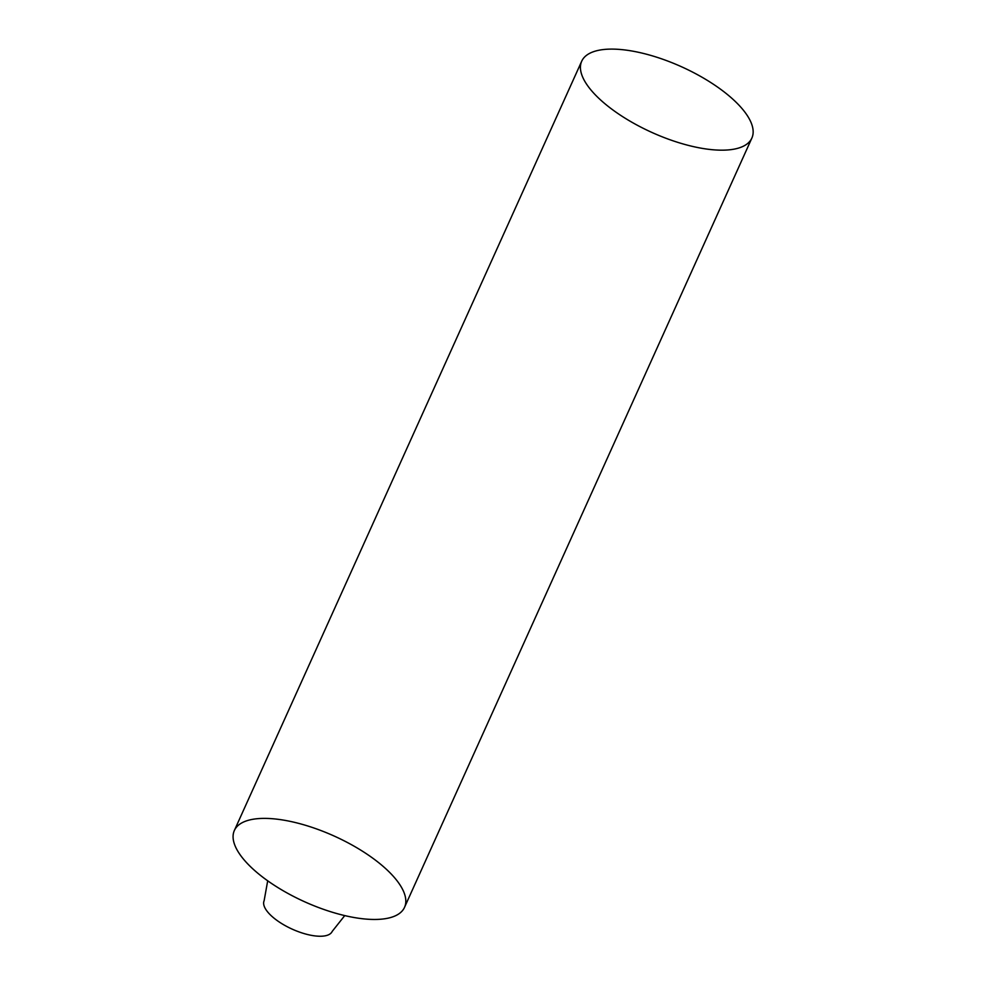 <?xml version="1.0" encoding="UTF-8"?>
<svg xmlns="http://www.w3.org/2000/svg" width="985" height="985" viewBox="0 0 985 985"><rect width="100%" height="100%" fill="white"/><g stroke="black" fill="none" stroke-linecap="round" stroke-linejoin="round"><path stroke-width="1.48" d="M702.49 148.415A93.366 36.026 -155.7 0 1 613.926 110.714A93.366 36.026 -155.7 0 1 581.704 61.218A93.366 36.026 -155.7 0 1 681.62 66.808A93.366 36.026 -155.7 0 1 751.875 138.06A93.366 36.026 -155.7 0 1 702.49 148.415M751.875 138.06L404.527 907.345A93.366 36.026 -155.7 0 1 355.142 917.7A93.366 36.026 -155.7 0 1 266.578 880.011A93.366 36.026 -155.7 0 1 234.356 830.503L581.704 61.218M355.142 917.7A93.366 36.026 -155.7 0 1 233.482 833.076A93.366 36.026 -155.7 0 1 369.707 856.002A93.366 36.026 -155.7 0 1 355.142 917.7M344.738 915.594L332.216 931.391A37.344 14.406 -155.7 0 1 312.454 935.541A37.344 14.406 -155.7 0 1 277.031 920.458A37.344 14.406 -155.7 0 1 264.14 900.659L267.698 880.812"/></g></svg>
